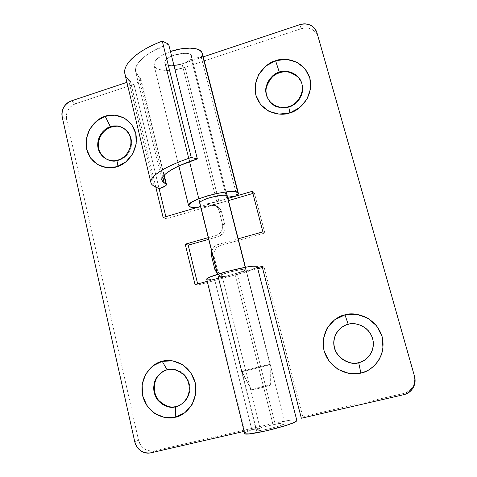 <?xml version="1.0" encoding="UTF-8"?>
<svg xmlns="http://www.w3.org/2000/svg" width="477" height="477" viewBox="0 0 477 477"><rect width="100%" height="100%" fill="white"/><g stroke="black" fill="none" stroke-linecap="round" stroke-linejoin="round"><path stroke-width="0.36" stroke-dasharray="2.38 1.79" d="M370.11 354.727C372.674 351.114 373.724 346.672 373.264 341.401C370.85 325.535 353.964 321.683 348.347 324.294M293.522 73.726C297.916 75.956 300.778 79.444 302.108 84.19C303.42 88.949 302.794 93.564 300.236 98.047C297.66 102.519 293.915 105.524 288.996 107.075L288.734 106.586L288.996 107.075C294.846 106.347 306.765 95.144 301.285 81.895M219.366 203.274C211.138 205.635 203.751 207.036 197.186 207.471L209.969 205.635L228.465 200.608L219.366 203.274L185.004 67.34L219.366 203.274M170.462 51.528C158.978 55.958 153.522 60.609 154.095 65.468L155.21 67.311C159.103 71.49 173.097 71.401 185.004 67.34L301.208 28.709L185.004 67.34L175.882 69.636L167.075 70.453L159.819 69.648L155.21 67.311L154.017 63.727L156.551 59.416L162.538 55.04L170.462 51.528M226.557 197.484L191.128 58.337L191.635 56.113L191.194 55.249L226.998 195.737L191.194 55.249C189.232 52.893 183.794 52.768 174.892 54.873C167.743 57.496 164.392 60.15 164.839 62.845L165.418 63.888C167.642 66.613 177.259 65.814 182.059 63.954L203.256 56.882L182.059 63.954L216.82 201.711L182.059 63.954L171.97 65.689C168.739 65.683 166.551 65.081 165.418 63.888C164.291 62.684 164.583 61.217 166.3 59.488C168.035 57.759 170.712 56.28 174.332 55.052L184.742 53.287C188.033 53.341 190.186 53.99 191.194 55.249L191.128 58.337L226.557 197.484L227.618 197.305L226.557 197.484L227.332 196.184L226.557 197.484M414.418 375.971C415.634 384.844 412.027 390.675 403.596 393.471L403.673 394.712L403.596 393.471L302.788 416.677L264.061 267.042L262.398 267.496L264.061 267.042L262.106 266.375L264.061 267.042L302.788 416.677L301.351 418.234L302.788 416.677L403.596 393.471C407.674 392.529 410.763 390.275 412.849 386.722C414.781 383.401 415.318 379.859 414.447 376.097M211.609 250.962L212.521 248.869C213.803 246.627 215.67 245.166 218.108 244.474L220.648 245.44L264.818 233.009L262.887 231.852L264.818 233.009L254.384 193.018L252.321 191.295L254.384 193.018L252.882 193.459L254.384 193.018L264.818 233.009L220.648 245.44C218.245 246.12 216.409 247.563 215.139 249.769C213.875 251.981 213.547 254.313 214.149 256.769L217.482 270.155C218.102 272.623 219.48 274.502 221.626 275.789C223.779 277.071 226.068 277.387 228.501 276.732L257.789 268.754L228.501 276.732L226.056 276.207C223.588 276.875 221.268 276.559 219.086 275.259L217.309 273.893M318.189 36.991C317.181 33.468 315.017 30.904 311.702 29.288C308.38 27.684 304.886 27.487 301.208 28.709L299.824 24.661L301.208 28.709C309.388 26.784 315.029 29.467 318.117 36.765L318.189 36.991M348.687 324.217C353.797 323.018 358.68 323.776 363.343 326.489C368.101 329.279 371.219 333.322 372.704 338.616C374.165 343.917 373.539 348.908 370.826 353.588C368.095 358.257 364.082 361.232 358.793 362.514M358.776 362.52C353.493 363.772 348.49 362.985 343.774 360.147C339.058 357.291 335.999 353.248 334.586 348.001C333.184 342.754 333.817 337.829 336.482 333.214M277.56 106.621L277.841 107.11C282.342 108.219 286.063 108.207 288.996 107.075C284.071 108.601 279.433 108.225 275.068 105.954C270.721 103.676 267.907 100.176 266.637 95.46M199.75 203.268L200.173 203.631C201.163 204.168 203.285 204.251 206.523 203.876L216.82 201.711L227.917 198.456L216.82 201.711C211.8 203.321 202.081 204.901 200.173 203.631L199.714 203.113L164.839 62.845L199.666 202.922M257.502 267.633L226.056 276.207L257.502 267.633M211.615 250.997L214.245 246.675L218.108 244.474L238.202 238.81L218.108 244.474L220.648 245.44L216.838 247.611C214.31 250.186 213.416 253.239 214.149 256.769L211.52 255.964L214.149 256.769L217.482 270.155C219.36 275.444 223.027 277.632 228.501 276.732L226.056 276.207C222.711 276.994 219.79 276.213 217.297 273.852M202.391 53.513L201.3 57.347L236.854 195.737L201.3 57.347L191.128 58.337L201.3 57.347L202.308 53.203M214.888 269.541L217.482 270.155L214.888 269.541M178.613 405.736C181.665 404.729 184.533 402.23 187.222 398.247C191.42 391.856 190.406 380.378 184.301 374.588C177.736 369.586 172.191 367.97 167.677 369.741L167.135 369.872L167.677 369.741C162.931 370.939 159.3 373.735 156.772 378.124M106.198 159.032C110.098 161.286 114.295 161.715 118.779 160.32L118.153 159.974L118.779 160.32C123.179 159.169 130.895 153.63 131.61 143.201C132.022 132.487 122.398 125.791 116.245 126.357M245.19 432.711L251.832 429.67L260.114 428.435L256.495 430.117C255.75 430.725 256.513 430.934 258.784 430.737L268.253 429.05L279.242 426.05L285.055 423.564C285.634 422.986 284.751 422.813 282.402 423.045L273.094 424.733L235 273.768L243.723 270.942C245.828 270.071 246.502 269.517 245.744 269.29L239.639 269.833L228.888 272.295L220.034 275.193C218.001 276.064 217.446 276.588 218.359 276.773L256.495 430.117L256.25 430.516C257.055 431.22 262.058 430.487 271.264 428.328C278.592 426.45 283.189 424.858 285.055 423.564L285.21 423.242C283.588 422.729 279.552 423.224 273.094 424.733L244.152 431.387L273.094 424.733L235 273.768C241.207 272.099 244.88 270.674 246.019 269.493L245.744 269.29C243.55 269.04 238.899 269.791 231.786 271.538C222.944 273.905 218.341 275.575 217.965 276.541L222.222 276.547L214.572 279.289L251.832 429.67L214.572 279.289L207.519 279.731L214.572 279.289L222.222 276.547L260.114 428.435L256.495 430.117L218.359 276.773L222.222 276.547L260.114 428.435L251.832 429.67L245.19 432.711L207.519 279.731L245.19 432.711L244.653 433.432M296.831 420.428C295.448 419.259 288.15 420.148 274.931 423.093L237.325 274.323C249.966 270.787 256.602 268.205 257.228 266.577M165.841 216.671L166.354 218.794L210.709 205.808C213.094 205.11 215.348 205.366 217.47 206.577C219.593 207.793 220.964 209.618 221.578 212.038L224.917 225.245C225.532 227.684 225.204 230.015 223.94 232.227C222.67 234.44 220.833 235.888 218.43 236.574L208.717 239.329L218.43 236.574L215.86 235.483C218.293 234.785 220.159 233.319 221.447 231.077C222.729 228.829 223.063 226.468 222.443 223.993L219.062 210.601C218.436 208.145 217.053 206.297 214.9 205.062C212.748 203.84 210.464 203.578 208.05 204.287L200.549 206.487L208.05 204.287L210.709 205.808L166.354 218.794L165.841 216.671M257.252 266.655L256.709 267.37L252.923 269.29L237.325 274.323L197.931 285.055L195.069 284.656L197.931 285.055L197.663 283.952L197.931 285.055L237.325 274.323L274.931 423.093L154.488 450.819C150.917 451.636 147.56 450.974 144.436 448.833C141.311 446.687 139.32 443.699 138.461 439.872L66.667 119.691C65.921 116.346 66.422 113.109 68.181 109.99C69.94 106.872 72.444 104.767 75.694 103.682L133.983 84.304L159.109 188.701L133.983 84.304L75.694 103.682L71.377 100.88L75.694 103.682C68.73 106.782 65.719 112.119 66.667 119.691L138.461 439.872L134.741 441.684L138.461 439.872C141.114 448.118 146.457 451.767 154.488 450.819L150.976 452.804L154.488 450.819L274.931 423.093L291.572 420.064L295.967 419.963L296.813 420.35M156.766 378.136C154.262 382.524 153.582 387.241 154.733 392.285C155.896 397.329 158.567 401.246 162.746 404.031M178.225 405.903C182.083 404.508 185.112 401.902 187.312 398.086C189.864 393.638 190.538 388.862 189.339 383.764C188.117 378.678 185.392 374.761 181.159 372.03C176.925 369.311 172.43 368.548 167.677 369.741L167.493 369.788M123.609 128.313C119.673 126.113 115.488 125.731 111.04 127.162C106.598 128.599 103.187 131.425 100.796 135.641M115.482 160.576L116.12 160.922L118.779 160.32C123.269 158.907 126.727 156.074 129.154 151.817C131.569 147.548 132.23 143.112 131.151 138.515C130.114 134.192 127.824 130.925 124.276 128.707M124.831 73.583L126.649 77.608L130.388 81.191L155.782 186.972L130.388 81.191L126.918 82.348L130.388 81.191L128.492 79.558C125.874 77.31 124.604 74.627 124.67 71.514M235 273.768L207.227 281.341L235 273.768M208.294 237.635L215.86 235.483L208.294 237.635M135.736 71.824C132.821 63.996 148.991 50.628 168.608 44.122L151.549 51.921C146.6 54.831 142.76 57.8 140.011 60.829C137.287 63.846 135.808 66.691 135.575 69.35C135.355 72.003 136.315 74.299 138.449 76.231L140.274 77.894C141.234 78.783 141.097 79.85 139.862 81.096L133.983 84.304C138.598 82.652 140.888 80.84 140.852 78.866L140.274 77.894L163.933 175.5L140.274 77.894L138.449 76.231L162.824 176.925L138.449 76.231L135.736 71.824L161.924 180.145M62.231 117.109L66.667 119.691L62.231 117.109M207.519 279.731L206.738 279.361M163.104 217.476L166.354 218.794L163.104 217.476M224.917 225.245L221.578 212.038L219.062 210.601L222.443 223.993L224.917 225.245L222.443 223.993C223.212 227.702 222.222 230.868 219.462 233.509L215.86 235.483L218.43 236.574L221.984 234.63C224.703 232.031 225.681 228.9 224.917 225.245M208.05 204.287C213.493 203.256 217.166 205.36 219.062 210.601L221.578 212.038C219.706 206.875 216.081 204.794 210.709 205.808L208.05 204.287M128.492 79.558L154.029 186.06L128.492 79.558M270.167 364.422C269.386 364.207 244.51 370.414 241.911 371.47L165.418 63.888C169.359 68.944 192.535 62.481 191.694 56.536M191.194 55.249C190.186 53.99 188.033 53.341 184.742 53.287L174.332 55.052C170.712 56.28 168.035 57.759 166.3 59.488C164.583 61.217 164.291 62.684 165.418 63.888C166.551 65.081 168.739 65.683 171.97 65.689L182.059 63.954C185.553 62.785 188.194 61.36 189.989 59.673C191.784 57.979 192.189 56.501 191.194 55.249L226.998 195.737L191.194 55.249C187.884 49.942 163.969 56.387 164.78 62.356M270.387 385.088C270.918 384.355 253.114 388.719 251.415 389.733L259.059 388.421L270.25 385.201L270.018 364.553L245.238 267.311L270.018 364.553L270.25 385.201L262.511 386.555L251.415 389.733L241.911 371.47C244.665 370.355 270.978 363.82 270.22 364.44L245.452 267.269M165.418 63.888L241.911 371.47L251.415 389.733M251.433 389.93C252.965 390.085 269.07 386.042 270.25 385.201M241.678 371.637C242.441 371.857 268.152 365.43 270.018 364.553C268.265 365.382 243.944 371.494 241.863 371.625M178.833 165.984L154.059 65.313M226.247 191.903L227.332 196.178M318.129 36.783L316.978 32.824M214.34 246.585L216.928 247.521M187.222 398.247L186.722 398.45M256.25 430.516L217.965 276.541M285.21 423.242L246.019 269.493M219.36 233.599L221.883 234.72M140.84 78.806L164.213 175.202M270.37 385.118L270.191 364.47M251.272 389.918L241.654 371.637M241.606 371.625L217.417 274.323"/><path stroke-width="0.72" d="M336.482 333.214L336.488 333.202C339.171 328.587 343.124 325.618 348.347 324.294L348.228 324.324C353.856 321.707 370.778 325.57 373.205 341.472C374.576 354.673 364.154 361.822 358.692 362.639L358.793 362.514C362.568 361.954 366.336 359.354 370.11 354.727M348.347 324.294C343.41 325.314 334.812 330.561 333.936 341.759C333.19 359.109 352.664 365.865 358.793 362.514L358.692 362.639C352.551 365.996 333.029 359.223 333.775 341.83C334.657 330.609 343.273 325.35 348.228 324.324L344.978 314.862C353.374 311.66 375.22 315.357 382.107 336.589C387.27 358.31 369.997 372.012 360.868 373.062L358.692 362.639C364.69 361.924 376.001 352.932 372.638 338.676C368.155 324.724 353.785 322.219 348.228 324.324C342.283 325.129 331.217 333.989 334.425 348.085C338.718 361.942 353.04 364.714 358.692 362.639L360.868 373.062L365.668 371.482L369.377 369.562L374.666 365.412L378.827 360.189L381.695 354.119L383.001 348.365L382.107 336.589L376.752 325.97L367.785 318.135L356.629 314.254L344.978 314.862L334.586 319.84L326.989 328.409L323.305 339.29L324.08 350.875L329.219 361.441L337.99 369.383L349.104 373.485L360.868 373.062C352.241 376.198 330.513 371.881 324.08 350.875C319.256 329.529 335.975 316.114 344.978 314.862L348.228 324.324L348.687 324.217M301.285 81.895L298.262 77.292C291.024 71.806 284.811 70.298 279.617 72.76L279.337 72.194C284.542 69.725 290.773 71.24 298.03 76.737C309.346 89.151 295.919 106.651 288.734 106.586C294.309 105.506 304.875 96.479 301.875 83.648C297.839 71.174 284.519 69.88 279.337 72.194L275.575 60.728C283.398 57.198 303.622 59.053 309.823 78.007C314.415 97.523 298.292 111.284 289.825 112.894L288.734 106.586L289.825 112.894L299.699 107.641L306.985 99.144L310.545 88.722L309.823 78.007L304.946 68.658L296.706 62.117L286.391 59.345L275.575 60.728L265.892 66.023L258.767 74.412L255.255 84.644L255.881 95.197L260.567 104.511L268.64 111.159L278.908 114.122L289.825 112.894C281.8 116.382 261.682 113.985 255.881 95.197C251.588 75.98 267.215 62.511 275.575 60.728L279.337 72.194C273.816 73.345 263.465 82.253 266.327 94.953C270.197 107.355 283.469 108.887 288.734 106.586C285.795 107.724 282.068 107.736 277.56 106.621C270.417 104.857 263.912 95.442 266.166 86.516C269.517 78.025 273.905 73.255 279.337 72.194L279.617 72.76C284.489 71.192 289.122 71.514 293.522 73.726M197.186 207.471C193.501 207.674 190.955 207.435 189.548 206.756L193.895 207.531L197.18 207.471M188.648 205.849C185.148 200.459 233.122 187.437 237.838 192.547L201.61 51.754C198.575 47.116 183.341 46.877 170.462 51.528L180.795 48.869L190.067 48.117L197.377 49.149L201.61 51.754L237.838 192.547L238.363 193.28L236.854 195.737C238.482 194.389 238.81 193.328 237.838 192.547L233.915 191.575L226.718 191.849L217.339 193.364L207.316 195.886L198.313 198.987L191.808 202.159L188.767 204.883L189.548 206.756M199.75 203.268C199.422 202.731 200.024 201.992 201.562 201.055C203.506 199.875 206.362 198.724 210.13 197.609L220.768 195.391C224.059 195.033 226.14 195.147 226.998 195.737L245.238 267.311L226.998 195.737C225.311 194.64 219.885 195.206 210.715 197.442C203.244 199.762 199.577 201.652 199.714 203.113L199.666 202.922M301.351 418.234L262.106 266.375L257.502 267.633L262.106 266.375L301.351 418.234L403.673 394.712L301.351 418.234M257.789 268.754L262.398 267.496L257.789 268.754M414.447 376.097L318.189 36.991L414.483 376.234C415.646 380.366 415.181 384.247 413.07 387.861C410.953 391.468 407.817 393.752 403.673 394.712C412.539 391.7 416.141 385.541 414.483 376.234L317.038 33.032L414.418 375.971M228.465 200.608L252.882 193.459L228.465 200.608M266.637 95.46C265.379 90.743 266.005 86.176 268.527 81.752C271.061 77.334 274.758 74.34 279.617 72.76C274.197 73.816 269.821 78.574 266.476 87.041C264.222 95.949 270.715 105.345 277.841 107.11M262.887 231.852L252.321 191.295L227.917 198.456L252.321 191.295L262.887 231.852L238.202 238.81L262.887 231.852M203.256 56.882L299.824 24.661C303.551 23.421 307.099 23.611 310.461 25.233C313.824 26.867 316.018 29.467 317.038 33.032L316.972 32.806C313.836 25.412 308.118 22.693 299.824 24.661L203.256 56.882M217.309 273.893L214.888 269.541L211.52 255.964L211.609 250.962M227.618 197.305L236.854 195.737L227.618 197.305M202.308 53.203L202.391 53.513M211.615 250.997L211.52 255.964L214.888 269.541L217.297 273.852M162.746 404.031L162.758 404.043C166.956 406.815 171.458 407.632 176.257 406.493L175.733 406.714C170.814 408.592 164.988 406.601 158.257 400.728C152.175 393.924 152.682 381.928 157.523 376.293C160.821 372.531 164.028 370.39 167.135 369.872C161.757 370.563 151.567 378.923 154.154 392.47C157.726 405.802 170.587 408.634 175.733 406.714L175.25 417.25C167.409 420.148 147.924 415.753 142.581 395.552C138.712 375.035 154.089 362.401 162.228 361.316L172.746 360.88L182.715 364.744L190.609 372.364L195.194 382.602L195.731 393.883L192.118 404.46L184.909 412.671L175.25 417.25L164.637 417.512L154.721 413.452L146.988 405.736L142.581 395.552L142.14 384.444L145.706 374.063L152.747 365.948L162.228 361.316L167.135 369.872L162.228 361.316C169.872 358.352 189.476 362.186 195.194 382.602C199.356 403.459 183.496 416.355 175.25 417.25L175.733 406.714C181.159 406.1 191.557 397.633 188.844 383.931C185.106 370.51 172.197 367.928 167.135 369.872C171.66 368.095 177.211 369.717 183.794 374.737C189.912 380.539 190.925 392.04 186.722 398.45C183.096 403.464 179.435 406.219 175.733 406.714L178.613 405.736M115.607 125.94L116.245 126.357L111.04 127.162L110.396 126.745L115.607 125.94C121.778 125.368 131.425 132.081 131.008 142.814C130.293 153.272 122.559 158.823 118.153 159.974C123.215 159.026 132.976 150.511 130.549 138.121C127.162 126.059 115.136 124.598 110.396 126.745L105.196 116.31C112.351 113.043 130.597 115.166 135.778 133.482C139.493 152.318 124.622 165.286 116.931 166.706L118.153 159.974L116.931 166.706L107.039 167.713L97.815 164.702L90.66 158.179L86.623 149.152L86.289 138.986L89.694 129.201L96.318 121.247L105.196 116.31L115.011 115.16L124.276 117.992L131.58 124.419L135.778 133.482L136.189 143.798L132.743 153.755L125.97 161.81L116.931 166.706C109.603 169.931 91.465 167.314 86.623 149.152C83.159 130.597 97.594 117.885 105.196 116.31L110.396 126.745C105.369 127.764 95.799 136.166 98.119 148.43C101.357 160.427 113.335 162.102 118.153 159.974L115.482 160.576C109.841 162.019 98.799 157.398 97.731 145.914C97.236 134.574 105.733 127.89 110.396 126.745L111.04 127.162C106.389 128.301 97.91 134.973 98.399 146.284C99.466 157.75 110.491 162.359 116.12 160.922M206.738 279.361L206.964 278.795L210.279 276.946L226.313 271.681L245.929 267.186L253.06 266.196L256.811 266.273C252.965 264.055 205.581 276.296 206.72 279.188M244.725 433.593C245.059 436.801 294.226 424.798 296.599 420.911L296.813 420.35M124.67 71.514C124.753 68.396 126.298 65.033 129.297 61.438C132.326 57.836 136.678 54.265 142.361 50.729C148.073 47.193 154.709 43.991 162.275 41.117L191.277 157.499C183.436 160.093 176.496 162.824 170.45 165.692C164.434 168.56 159.753 171.321 156.408 173.986C153.087 176.645 151.251 179.012 150.899 181.087C150.559 183.156 151.603 184.814 154.029 186.06C152.175 185.1 151.126 183.895 150.875 182.441C149.456 176.454 165.769 165.841 191.277 157.499L197.359 158.924L179.555 165.65C174.338 168.035 170.223 170.349 167.206 172.608C164.207 174.862 162.478 176.878 162.013 178.66C161.56 180.437 162.317 181.874 164.285 182.953L162.824 176.925L164.285 182.953L165.966 183.889L163.933 175.5L165.966 183.889L166.461 184.48C166.324 185.786 163.873 187.193 159.109 188.701L165.841 216.671L159.109 188.701L155.782 186.972L163.104 217.476L155.782 186.972L159.109 188.701L165.28 186.048C166.622 185.112 166.855 184.39 165.966 183.889L164.285 182.953L161.953 180.288C159.712 175.369 177.104 165.024 197.359 158.924L168.608 44.122L197.359 158.924L191.277 157.499L162.275 41.117L168.608 44.122L162.275 41.117C137.668 50.312 122.613 64.234 124.831 73.583M208.717 239.329L188.194 245.154L197.663 283.952L188.194 245.154L185.219 244.194L208.294 237.635L185.219 244.194L195.069 284.656L185.219 244.194L188.194 245.154L208.717 239.329M167.493 369.788C164.434 370.343 161.304 372.465 158.084 376.144C153.254 381.767 152.753 393.734 158.817 400.519C165.537 406.38 171.35 408.366 176.257 406.493L178.225 405.903M100.796 135.641C98.417 139.856 97.749 144.239 98.787 148.8C99.842 153.355 102.311 156.766 106.198 159.032M124.276 128.707L123.609 128.313M126.918 82.348L71.377 100.88C68.092 101.983 65.552 104.117 63.769 107.277C61.992 110.437 61.473 113.717 62.231 117.109L134.741 441.684C135.611 445.572 137.626 448.607 140.787 450.783C143.953 452.959 147.351 453.627 150.976 452.804L244.152 431.387L150.976 452.804C142.838 453.764 137.424 450.055 134.741 441.684L62.231 117.109C61.277 109.436 64.329 104.028 71.377 100.88L126.918 82.348M207.227 281.341L195.069 284.656L207.227 281.341M200.549 206.487L163.104 217.476L200.549 206.487M244.653 433.432L245.13 433.837L249.042 433.909L266.208 430.874L286.266 425.389L293.236 422.813L296.599 420.911M256.811 266.273L257.252 266.655M154.029 186.06L155.782 186.972L154.029 186.06M298.262 77.292L298.03 76.737M188.606 205.7L178.833 165.984M238.363 193.274L202.308 53.197M414.263 375.369L414.507 376.317M257.24 266.613L296.819 420.392M206.72 279.301L244.671 433.492M158.084 376.144L157.523 376.293M150.881 182.512L124.896 73.899M164.213 175.202L166.419 184.289M245.452 267.269L226.247 191.903M217.417 274.323L199.708 203.107"/></g></svg>
